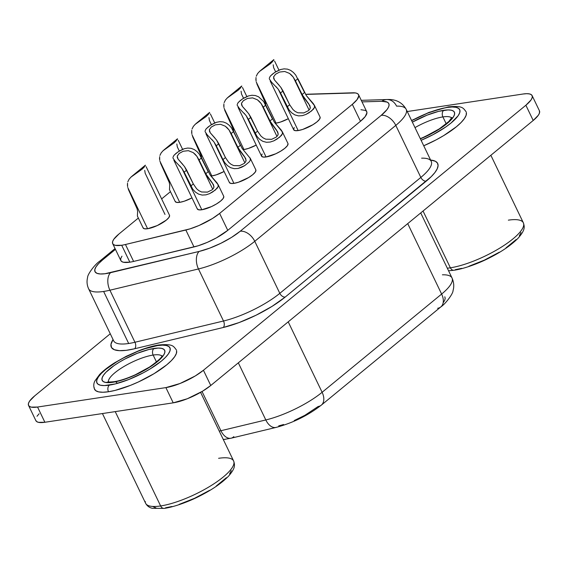 <?xml version="1.0" encoding="UTF-8"?>
<svg xmlns="http://www.w3.org/2000/svg" width="568" height="568" viewBox="0 0 568 568"><rect width="100%" height="100%" fill="white"/><g stroke="black" fill="none" stroke-linecap="round" stroke-linejoin="round"><path stroke-width="0.85" d="M102.439 413.554L145.635 503.298C147.062 505.932 149.306 507.607 152.373 508.332L164.266 508.395A4.885 3.507 -98.6 0 1 164.209 508.403A4.885 3.507 -98.6 0 1 160.637 505.953A48.82 13.376 154.3 0 1 145.252 501.43M454.01 270.254A4.885 3.507 -98.6 0 1 453.96 270.261A4.885 3.507 -98.6 0 1 450.381 267.805L423.046 211.012L450.381 267.805A48.82 13.376 -25.7 0 0 500.443 247.712A48.82 13.376 -25.7 0 0 523.355 222.812C524.789 227.136 525.116 230.118 518.257 238.035C511.299 245.156 501.366 251.936 488.459 258.369C479.129 263.133 464.631 268.7 454.01 270.254L448.557 270.773M94.203 387.539A45.404 12.439 -25.7 0 0 108.502 391.75A4.885 3.507 -98.6 0 1 109.368 385.132A40.52 11.097 154.3 0 1 105.541 369.583A40.52 11.097 154.3 0 1 157.485 345.585A4.885 3.507 -98.6 0 1 158.841 344.982A4.885 3.507 81.4 0 0 157.485 345.585L144.982 348.709L137.939 351.265L123.611 357.883L116.873 361.695L105.541 369.583L101.388 373.361L98.463 376.825L96.879 379.857L96.702 382.328L97.93 384.145L100.529 385.246L104.391 385.58L115.268 383.933L128.915 379.459L143.243 372.835L149.98 369.03L161.312 361.141L165.465 357.364L168.391 353.892L169.974 350.868L170.151 348.397L168.923 346.572L166.325 345.479L162.462 345.145L157.485 345.585A40.52 11.097 154.3 0 1 161.312 361.141A40.52 11.097 154.3 0 1 109.368 385.132A4.885 3.507 81.4 0 0 108.502 391.75L102.929 392.247L98.605 391.87L95.694 390.642L94.309 388.604M154.006 348.447A34.662 9.493 -25.7 0 0 109.574 368.973A34.662 9.493 -25.7 0 0 112.847 382.278A4.885 3.507 -98.6 0 1 114.203 381.675A4.885 3.507 81.4 0 0 112.847 382.278L105.286 382.37L103.064 381.433L102.006 379.871L102.162 377.763L103.518 375.171L106.017 372.203L114.047 365.6L119.266 362.221L125.031 358.962L137.286 353.303L148.958 349.476L158.266 348.063L161.568 348.354L163.79 349.292L164.848 350.846L164.692 352.962L163.335 355.554L160.836 358.522L157.279 361.752L147.588 368.497L141.822 371.756L129.568 377.422L117.895 381.249L112.847 382.278A34.662 9.493 -25.7 0 0 157.279 361.752A34.662 9.493 -25.7 0 0 154.006 348.447A4.885 3.507 81.4 0 0 153.147 355.057A4.885 3.507 -98.6 0 1 154.006 348.447M108.396 381.362A29.777 8.158 154.3 0 1 124.285 366.303A29.777 8.158 154.3 0 1 153.147 355.057A29.777 8.158 154.3 0 1 161.908 356.108M443.75 110.306A34.662 9.493 -25.7 0 0 412.361 122.134L427.029 115.162L438.702 111.328L448.01 109.922L451.311 110.206L453.534 111.143L454.592 112.705L454.435 114.814L453.086 117.406L447.023 123.604L437.332 130.356L420.398 138.84A34.662 9.493 -25.7 0 0 452.185 118.591A34.662 9.493 -25.7 0 0 443.75 110.306A4.885 3.507 81.4 0 0 442.891 116.916A4.885 3.507 -98.6 0 1 443.75 110.306M451.929 118.329A29.777 8.158 154.3 0 0 442.891 116.916L446.228 123.845L442.891 116.916A29.777 8.158 154.3 0 0 414.995 127.608A29.777 8.158 154.3 0 1 442.891 116.916A29.777 8.158 154.3 0 1 451.652 117.966M411.651 120.657A40.52 11.097 154.3 0 1 447.229 107.444A4.885 3.507 -98.6 0 1 448.585 106.841A4.885 3.507 81.4 0 0 447.229 107.444L441.329 108.644L427.683 113.117L411.651 120.657M145.635 503.298A48.82 13.376 -25.7 0 0 160.637 505.953L115.233 411.615L160.637 505.953A48.82 13.376 -25.7 0 0 210.7 485.853A48.82 13.376 -25.7 0 0 233.611 460.953C235.046 465.277 235.372 468.259 228.513 476.183C221.555 483.297 211.623 490.077 198.715 496.517C189.385 501.274 174.887 506.841 164.266 508.395M447.307 268.181A48.82 13.376 -25.7 0 0 450.381 267.805A4.885 3.507 81.4 0 0 453.96 270.261M156.477 361.986L153.147 355.057L156.477 361.986M211.189 127.118L215.329 124.846L220.498 124.278L225.34 126.231L227.328 127.935L229.032 129.958L244.851 162.831L229.032 129.958L239.256 149.902L245.688 158.458L245.987 161.056M239.66 165.7L233.675 165.586L231.02 164.28L228.748 162.37L225.446 157.556L216.564 140.076M242.145 148.447L250.282 158.387L250.325 160.133L249.309 161.859L244.829 165.544L238.077 168.447L234.3 168.682L230.651 167.702L227.47 165.636L224.885 162.817L222.947 159.608L225.446 157.556L228.748 162.37L231.02 164.28L233.675 165.586L239.519 165.735L244.155 163.463M243.303 100.728L247.442 98.449L252.618 97.881L257.453 99.833L259.441 101.544L261.145 103.561L276.971 136.434L261.145 103.561L271.369 123.504L277.802 132.06L278.1 134.659M271.781 139.302L265.796 139.188L263.133 137.889L260.868 135.972L257.56 131.158L248.685 113.678M274.266 122.049L281.224 130.058L282.395 131.989L282.438 133.736L279.541 137.278L273.783 140.864L270.198 142.05L266.413 142.284L262.771 141.311L259.59 139.238L257.006 136.427L248.408 119.372L250.9 117.32L257.56 131.158L260.868 135.972L263.133 137.889L265.796 139.188L271.632 139.338L276.268 137.073M275.423 74.33L279.562 72.051L284.731 71.483L289.574 73.435L291.561 75.146L293.265 77.17L309.084 110.036L293.265 77.17L303.482 97.114L309.915 105.669L310.22 108.261M303.894 112.904L297.909 112.791L295.253 111.491L292.981 109.574L289.68 104.761L280.798 87.28M306.379 95.651L313.344 103.66L314.516 105.598L314.558 107.338L311.662 110.881L305.896 114.466L302.311 115.652L298.534 115.886L294.884 114.913L291.704 112.84L289.119 110.029L280.521 92.974L283.02 90.923L289.68 104.761L292.981 109.574L295.253 111.491L297.909 112.791L303.752 112.947L308.389 110.675M179.069 153.516L183.208 151.244L188.384 150.676L193.226 152.622L195.207 154.333L196.918 156.356L212.737 189.229L196.918 156.356L207.135 176.3L213.568 184.856L213.866 187.454M207.547 192.098L201.562 191.984L198.899 190.678L196.634 188.768L193.326 183.947L184.451 166.474M210.032 174.837L216.99 182.846L218.162 184.785L218.204 186.531L215.307 190.067L209.549 193.66L205.964 194.845L202.18 195.08L198.537 194.1L195.356 192.034L192.772 189.215L184.174 172.168L186.666 170.116L193.326 183.947L196.634 188.768L198.899 190.678L201.562 191.984L207.398 192.133L212.034 189.861M206.44 115.645L205.829 115.51L199.844 120.43L209.627 112.393M238.56 89.254L237.949 89.112L231.964 94.032L241.741 85.995M270.673 62.856L270.063 62.714L264.077 67.635L273.861 59.597M174.326 142.043L173.716 141.908L167.73 146.828L177.507 138.791M142.206 168.44L141.602 168.305L135.61 173.219L145.394 165.181M173.865 160.219L197.323 208.967A14.647 4.011 -25.7 0 0 201.825 209.762L182.016 168.604L201.825 209.762L211.495 206.589L216.5 203.94L220.597 201.086L223.16 198.466L223.792 196.478M172.949 157.371L173.815 155.533L176.073 153.317L179.552 150.889L183.883 148.844M181.483 167.901L174.987 161.17M270.212 81.025L293.67 129.774A14.647 4.011 -25.7 0 0 298.172 130.569L278.363 89.41L298.172 130.569L302.694 129.44L312.854 124.747L316.951 121.9L319.507 119.28L320.146 117.292M269.296 78.178L270.162 76.346L272.427 74.124L275.899 71.696L280.23 69.658M277.83 88.707L271.341 81.984M238.099 107.423L261.557 156.172A14.647 4.011 -25.7 0 0 266.058 156.967L246.249 115.808L266.058 156.967L275.728 153.793L280.734 151.145L284.831 148.291L287.394 145.678L288.026 143.69M237.183 104.576L238.049 102.744L240.307 100.522L243.786 98.094L248.117 96.056M245.717 115.105L239.22 108.374M137.364 216.017L143.101 227.938A14.647 4.011 -25.7 0 0 147.602 228.734L127.793 187.575L137.058 208.406L137.633 211.523L137.385 215.996M144.726 170.386L145.188 173.283L164.997 214.441M169.477 189.62L175.221 201.541A14.647 4.011 -25.7 0 0 179.722 202.336L159.913 161.184L169.172 182.008L169.747 185.125L169.498 189.598M176.84 143.988L177.301 146.885L179.303 151.038M256.26 81.991L276.069 123.149L275.146 123.263A14.647 4.011 -25.7 0 0 276.069 123.149L256.26 81.991L264.269 99.514L266.101 105.932M273.194 64.802L273.655 67.698L275.65 71.852M224.147 108.389L243.956 149.547L243.033 149.661A14.647 4.011 -25.7 0 0 243.956 149.547L224.147 108.389L232.156 125.911L233.981 132.33M241.073 91.192L241.535 94.096L243.537 98.243M205.978 133.821L229.436 182.569A14.647 4.011 -25.7 0 0 233.938 183.365L214.136 142.206L233.938 183.365L238.461 182.236L248.621 177.543L252.717 174.688L255.273 172.069L255.912 170.081M205.062 130.974L205.928 129.135L208.193 126.92L211.665 124.491L215.996 122.447M213.596 141.503L207.107 134.772M192.027 134.786L211.836 175.945L210.913 176.059A14.647 4.011 -25.7 0 0 211.836 175.945L192.027 134.786L200.035 152.302L201.867 158.728M208.96 117.59L209.422 120.487L211.417 124.641M360.936 109.723L365.451 110.426L366.587 111.42L366.928 112.805L365.196 116.575L360.467 121.282L227.768 230.345L216.373 237.9L207.249 242.38L198.161 245.781L133.608 261.429L125.464 244.503A29.295 8.023 154.3 0 1 121.694 245.255L129.845 262.175A29.295 8.023 -25.7 0 0 133.608 261.429A29.295 8.023 154.3 0 1 129.845 262.175L123.455 262.253L121.573 261.457L120.686 260.144L120.814 258.362L121.957 256.168M88.7 288.934A48.82 13.376 -25.7 0 0 103.632 291.455L128.68 343.498A48.82 13.376 -25.7 0 1 113.742 340.977L113.671 340.843A48.82 13.376 -25.7 0 0 128.68 343.498A48.82 13.376 -25.7 0 0 134.95 342.248L109.908 290.212A48.82 13.376 154.3 0 1 103.632 291.455L128.68 343.498A48.82 13.376 -25.7 0 0 134.95 342.248L109.908 290.212L198.466 268.962L223.508 321.005L134.95 342.248L223.508 321.005A48.82 13.376 -25.7 0 0 279.811 293.336L254.769 241.301A48.82 13.376 154.3 0 1 198.466 268.962L223.508 321.005A48.82 13.376 -25.7 0 0 279.811 293.336L254.769 241.301L395.79 125.393L420.831 177.429L279.811 293.336A4.885 3.124 -129.4 0 0 285.207 297.064L272.072 306.358L256.069 315.212L239.121 322.553L223.274 327.495L134.715 348.738L126.231 350.328L119.337 350.662L114.353 349.732L111.52 347.573L110.973 344.293L113.053 339.55A53.704 14.711 154.3 0 0 134.715 348.738A4.885 2.911 76.5 0 0 134.95 342.248A4.885 2.911 -103.5 0 1 134.715 348.738L223.274 327.495A4.885 2.911 76.5 0 0 223.508 321.005A4.885 2.911 -103.5 0 1 223.274 327.495A53.704 14.711 154.3 0 0 285.207 297.064A4.885 3.124 50.6 0 1 279.811 293.336L420.831 177.429A48.82 13.376 -25.7 0 0 431.233 161.347L431.29 161.482M233.839 436.643A14.647 8.733 -103.5 0 1 231.013 438.219A14.647 8.733 -103.5 0 1 220.916 430.721A48.82 13.376 154.3 0 1 219.248 431.105A48.82 13.376 -25.7 0 0 220.916 430.721L202.045 391.515L220.916 430.721A14.647 8.733 76.5 0 0 231.148 438.191L276.041 427.42A14.647 8.733 -103.5 0 1 265.81 419.951A48.82 13.376 -25.7 0 0 322.12 392.289L288.21 321.836L322.12 392.289A14.647 9.372 50.6 0 1 321.339 405.126A14.647 9.372 50.6 0 1 318.151 406.503L304.853 415.322L294.203 420.554M223.189 439.291A14.647 10.515 81.4 0 0 225.368 439.327A14.647 10.515 -98.6 0 1 223.189 439.291M35.727 420.235L36.622 421.555L38.496 422.344L44.886 422.265L37.559 407.036A29.295 8.023 154.3 0 1 28.556 405.445A29.295 8.023 154.3 0 1 34.797 395.79L110.263 333.764L34.797 395.79L29.671 401.029L28.528 403.216L28.4 405.005L29.295 406.319L31.169 407.114L37.559 407.036L165.884 387.61L180.013 383.506L195.243 375.966L203.436 370.265L525.876 105.243L530.995 100.011L532.138 97.817L532.273 96.035L531.378 94.714L529.504 93.926L526.706 93.684L523.114 94.004L407.263 111.541L523.114 94.004A29.295 8.023 154.3 0 1 532.117 95.594A29.295 8.023 154.3 0 1 525.876 105.243L533.203 120.48L538.329 115.24L539.472 113.046L539.43 110.796M466.363 112.436L466.158 115.205L464.39 118.598L461.11 122.489L456.452 126.721L443.757 135.56L436.21 139.827L423.735 145.77A45.404 12.439 -25.7 0 0 466.47 113.501M430.608 160.055L435.365 161.255L437.452 163.08L438.077 165.622L437.218 168.802L434.903 172.53L431.204 176.691L285.207 297.064L426.227 181.156A4.885 3.124 50.6 0 1 420.831 177.429A4.885 3.124 -129.4 0 0 426.227 181.156A53.704 14.711 154.3 0 0 430.608 160.055M176.612 350.577L176.414 353.353L174.646 356.739L171.366 360.63L166.708 364.862L154.013 373.701L138.493 381.916L130.406 385.388L115.119 390.401L108.502 391.75A45.404 12.439 -25.7 0 0 152.501 374.603A45.404 12.439 -25.7 0 0 176.726 351.642M39.121 413.752L37.005 416.259M28.556 405.445L35.883 420.675A29.295 8.023 -25.7 0 0 44.886 422.265L37.559 407.036L165.884 387.61L173.219 402.84A29.295 8.023 -25.7 0 0 210.763 385.495L203.436 370.265L525.876 105.243L533.203 120.48L210.763 385.495L203.436 370.265A29.295 8.023 154.3 0 1 165.884 387.61L173.219 402.84L44.886 422.265L173.219 402.84L187.348 398.736L202.577 391.196L210.763 385.495L533.203 120.48A29.295 8.023 -25.7 0 0 539.444 110.824L532.117 95.594M118.932 234.009L138.343 218.055L118.932 234.009L113.813 239.249L112.67 241.435L112.542 243.225L113.43 244.538L115.311 245.333L121.694 245.255A29.295 8.023 154.3 0 1 112.698 243.658A29.295 8.023 154.3 0 1 118.932 234.009M161.639 198.906L170.464 191.657L161.639 198.906M358.557 94.707L366.701 111.626A29.295 8.023 -25.7 0 1 360.467 121.282L352.323 104.356L360.467 121.282L227.768 230.345L219.624 213.419A29.295 8.023 154.3 0 1 185.843 230.019L193.986 246.938L133.608 261.429L125.464 244.503L185.843 230.019L193.986 246.938A29.295 8.023 -25.7 0 0 227.768 230.345L219.624 213.419L352.323 104.356A29.295 8.023 154.3 0 0 358.557 94.707A29.295 8.023 154.3 0 0 352.792 92.804L308.36 94.181A29.295 8.023 154.3 0 0 305.591 94.423L355.398 92.932L357.308 93.5L358.443 94.494L358.784 95.886L357.052 99.648L352.323 104.356L219.624 213.419L212.46 218.495L199.105 225.46L190.017 228.861L125.464 244.503A29.295 8.023 154.3 0 1 121.694 245.255L129.845 262.175A29.295 8.023 -25.7 0 1 120.842 260.584L112.698 243.658M294.231 127.566L293.592 129.554L294.977 130.612L298.172 130.569A14.647 4.011 -25.7 0 0 313.195 124.541A14.647 4.011 -25.7 0 0 320.068 117.072L314.324 105.144L314.558 107.338L313.543 109.063L309.063 112.755L305.896 114.466L302.311 115.652L298.534 115.886L294.884 114.913L291.704 112.84L289.119 110.029L287.181 106.812L278.363 89.41L280.521 92.974L283.02 90.923L280.862 87.365L274.465 79.953L273.669 78.427L273.691 76.573M143.022 227.718L144.407 228.776L147.602 228.734L157.279 225.56L166.374 220.064L168.937 217.445L169.576 215.457M276.069 123.149L280.585 122.021L288.338 118.691A14.647 4.011 -25.7 0 1 276.069 123.149M229.358 182.349L230.743 183.4L233.938 183.365A14.647 4.011 -25.7 0 0 248.961 177.337A14.647 4.011 -25.7 0 0 255.834 169.867L250.097 157.939L250.325 160.133L249.309 161.859L244.829 165.544L241.663 167.262L238.077 168.447L234.3 168.682L230.651 167.702L227.47 165.636L224.885 162.817L222.947 159.608L214.136 142.206L216.287 145.77L218.786 143.718L225.446 157.556L222.947 159.608L216.287 145.77L218.786 143.718L216.628 140.154L210.231 132.749L209.436 131.222L209.457 129.369M211.836 175.945L216.358 174.816L224.104 171.486A14.647 4.011 -25.7 0 1 211.836 175.945M243.956 149.547L248.472 148.418L256.225 145.088A14.647 4.011 -25.7 0 1 243.956 149.547M175.143 201.321L176.527 202.378L179.722 202.336L184.238 201.214L191.991 197.884A14.647 4.011 -25.7 0 1 179.722 202.336L159.913 161.184M262.111 153.963L261.479 155.952L262.863 157.009L266.058 156.967A14.647 4.011 -25.7 0 0 281.075 150.939A14.647 4.011 -25.7 0 0 287.948 143.47L282.211 131.542L282.438 133.736L281.43 135.461L276.943 139.146L273.783 140.864L270.198 142.05L266.413 142.284L262.771 141.311L259.59 139.238L257.006 136.427L255.067 133.21L246.249 115.808L248.408 119.372L250.9 117.32L248.741 113.763L242.344 106.351L241.549 104.824L241.57 102.971M197.245 208.747L198.63 209.798L201.825 209.762A14.647 4.011 -25.7 0 0 216.841 203.727A14.647 4.011 -25.7 0 0 223.714 196.258L217.977 184.337L218.204 186.531L217.196 188.249L212.709 191.941L209.549 193.66L205.964 194.845L202.18 195.08L198.537 194.1L195.356 192.034L192.772 189.215L190.834 185.999L182.016 168.604L184.174 172.168L186.666 170.116L184.508 166.552L178.111 159.147L177.322 157.613L177.344 155.767M387.028 99.528A13.178 10.785 88.2 0 0 381.795 101.289L362.022 101.899L381.795 101.289A35.635 9.762 154.3 0 1 381.22 115.347L386.978 109.624L388.519 107.146L389.087 105.037L388.675 103.348L387.284 102.141L381.795 101.289A13.178 10.785 -91.8 0 1 386.886 99.535A13.178 10.785 -91.8 0 1 396.578 106.138A48.82 13.376 154.3 0 1 406.184 109.312A48.82 13.376 154.3 0 1 395.79 125.393L420.831 177.429A48.82 13.376 -25.7 0 0 431.261 161.418A48.82 13.376 -25.7 0 0 421.619 158.174M113.671 340.843L88.629 288.807A48.82 13.376 154.3 0 0 103.632 291.455A48.82 13.376 -25.7 0 0 109.908 290.212A13.178 7.86 -103.5 0 1 110.54 272.697A13.178 7.86 76.5 0 0 109.908 290.212L198.466 268.962A13.178 7.86 -103.5 0 1 199.098 251.446L110.54 272.697A35.635 9.762 154.3 0 1 102.595 259.924L115.439 249.366L102.595 259.924L98.598 263.602L95.957 266.924L94.785 269.743L95.147 271.923L97.029 273.35L100.337 273.968L104.91 273.748L199.098 251.446L209.613 248.166L220.86 243.296L231.488 237.424L240.2 231.254L381.22 115.347L240.2 231.254A35.635 9.762 154.3 0 1 199.098 251.446A13.178 7.86 76.5 0 0 198.466 268.962A48.82 13.376 -25.7 0 0 254.769 241.301A13.178 8.435 -129.4 0 0 240.2 231.254A13.178 8.435 50.6 0 1 254.769 241.301L395.79 125.393A13.178 8.435 -129.4 0 0 381.22 115.347A13.178 8.435 50.6 0 1 395.79 125.393A48.82 13.376 -25.7 0 0 406.219 109.376M442.408 274.805A48.82 13.376 154.3 0 1 452.057 278.043A48.82 13.376 154.3 0 1 441.627 294.061L407.717 223.614L441.627 294.061A48.82 13.376 -25.7 0 0 452.021 277.979L420.718 212.929M452.021 277.979C453.91 282.282 454.251 286.492 453.037 290.61C453.079 293.947 445.227 304.086 440.846 306.905A14.647 9.372 -129.4 0 0 441.627 294.061L322.12 392.289A48.82 13.376 154.3 0 1 265.81 419.951L220.916 430.721L265.81 419.951A14.647 8.733 76.5 0 0 275.906 427.448M238.326 362.838L265.81 419.951L238.326 362.838M444.801 296.78L445.198 298.392L444.652 300.415L443.175 302.794M283.609 424.516L278.732 425.872M321.452 405.034A14.647 9.372 -129.4 0 0 322.12 392.289L441.627 294.061A14.647 9.372 50.6 0 1 440.96 306.805A14.647 9.372 50.6 0 1 437.658 308.282M115.056 248.564L99.727 261.166A13.178 8.435 50.6 0 1 102.595 259.924A13.178 8.435 -129.4 0 0 99.627 261.252M191.75 130.285L191.835 133.878M208.534 114.196L206.177 116.504L195.094 124.392M206.354 128.631L210.451 125.258L216.444 122.305L219.844 121.658L223.274 121.935L226.454 123.206L229.224 125.287L231.524 127.914L242.224 148.553L250.282 158.387M223.863 103.887L223.948 107.48M240.654 87.799L238.297 90.106L227.214 97.994M255.983 77.489L256.069 81.082M272.768 61.401L270.411 63.708L259.327 71.596M159.629 156.683L159.714 160.268M176.421 140.594L174.064 142.895L162.981 150.79M127.793 187.575L147.602 228.734A14.647 4.011 -25.7 0 0 162.625 222.706A14.647 4.011 -25.7 0 0 169.498 215.236L146.125 166.672M127.516 183.081L127.601 186.666M144.308 166.992L141.943 169.292L130.86 177.188M238.475 102.233L242.571 98.86L248.557 95.907L251.958 95.261L255.387 95.538L258.575 96.808L263.644 101.516L272.441 118.925L269.949 120.977L263.289 107.139L265.781 105.087L274.344 122.163L282.395 131.989M270.588 75.835L274.685 72.463L280.677 69.509L284.078 68.863L287.507 69.14L290.688 70.411L293.457 72.491L295.758 75.118L304.562 92.527L302.062 94.579L295.403 80.748L297.902 78.696L306.457 95.765L314.516 105.598M174.241 155.028L178.338 151.656L184.323 148.702L187.724 148.056L191.153 148.333L194.341 149.597L197.11 151.677L199.411 154.311L208.207 171.721L205.715 173.772L199.056 159.935L201.555 157.883L210.11 174.951L218.162 184.785M128.354 189.392L137.236 209.116M127.807 181.803L129.113 179.183L131.265 176.818L141.922 169.314L145.351 165.238L145.039 166.097M127.445 185.48L127.402 184.614M131.904 176.272L135.61 173.219M160.467 162.995L169.356 182.719M159.927 155.405L161.234 152.785L163.378 150.421L174.035 142.916L177.464 138.848L177.159 139.7M159.558 159.083L159.523 158.224M164.024 149.874L167.73 146.828M256.821 83.808L265.703 103.525M256.274 76.211L257.581 73.591L259.725 71.234L270.389 63.722L273.819 59.654L273.506 60.506M255.912 79.889L255.87 79.03M260.371 70.68L264.077 67.635M224.701 110.206L233.583 129.923M224.161 102.609L225.46 99.989L227.612 97.625L238.269 90.12L241.698 86.052L241.393 86.904M223.792 106.287L223.756 105.428M228.258 97.078L231.964 94.032M192.587 136.597L201.47 156.321M192.041 129.007L193.347 126.387L195.499 124.023L206.156 116.518L209.585 112.45L209.272 113.302M191.679 132.685L191.636 131.826M196.137 123.476L199.844 120.43M179.793 165.927L182.016 168.604M172.956 158.067L175.271 161.454M182.861 164.493L178.111 159.147L177.23 156.179L179.14 153.459L183.208 151.244L188.384 150.676L193.226 152.622L196.918 156.356L199.056 159.935L201.555 157.883M193.326 183.947L190.834 185.999L193.326 183.947M212.098 189.819L213.476 188.299L214.001 186.673L212.389 183.024L205.715 173.772L208.207 171.721M276.147 86.734L278.363 89.41M269.31 78.874L271.618 82.261M279.207 85.306L274.465 79.953L273.577 76.985L275.487 74.273L279.562 72.051L284.731 71.483L289.574 73.435L293.265 77.17L295.403 80.748L297.902 78.696M289.68 104.761L287.181 106.812L289.68 104.761M308.445 110.625L309.823 109.106L310.355 107.487L308.736 103.83L302.062 94.579L304.562 92.527M244.027 113.131L246.249 115.808M237.19 105.272L239.504 108.658M247.094 111.697L242.344 106.351L241.464 103.383L243.374 100.671L247.442 98.449L252.618 97.881L257.453 99.833L261.145 103.561L263.289 107.139L265.781 105.087M257.56 131.158L255.067 133.21L257.56 131.158M276.325 137.023L277.709 135.504L278.235 133.878L276.623 130.228L269.949 120.977L272.441 118.925M244.212 163.421L245.589 161.901L246.121 160.275L244.51 156.626L237.829 147.375L240.328 145.323L237.829 147.375L231.176 133.537L233.668 131.485L240.328 145.323M211.914 139.529L214.136 142.206M205.076 131.669L207.384 135.056M214.974 138.095L210.231 132.749L209.344 129.781L211.253 127.062L215.329 124.846L220.498 124.278L225.34 126.231L229.032 129.958L231.176 133.537L233.668 131.485M108.424 381.845A29.777 8.158 154.3 0 1 123.618 366.708A29.777 8.158 154.3 0 1 153.147 355.057A29.777 8.158 154.3 0 1 162.185 356.47M521.034 232.497L519.322 235.784M516.149 239.54L505.967 247.911M499.35 252.192L484.334 260.137L468.87 266.271M461.713 268.352L455.316 269.658M155.987 507.92L153.168 506.727M231.29 470.638L229.571 473.925M226.405 477.688L216.223 486.052M209.606 490.333L194.59 498.285L179.126 504.412M171.969 506.493L165.572 507.799M421.108 140.317L432.986 134.694L445.823 126.934L451.056 122.993L458.142 115.751L459.718 112.72L459.902 110.249L458.667 108.431L456.068 107.331L452.206 106.997L447.229 107.444A40.52 11.097 154.3 0 1 457.318 116.852A40.52 11.097 154.3 0 1 421.108 140.317M117.356 383.379A4.885 3.507 81.4 0 0 115.432 381.81M508.353 220.157A48.82 13.376 154.3 0 1 523.739 224.679A48.82 13.376 154.3 0 1 497.689 249.366A48.82 13.376 154.3 0 1 450.381 267.805M218.609 458.305A48.82 13.376 154.3 0 1 233.995 462.828A48.82 13.376 154.3 0 1 207.945 487.514A48.82 13.376 154.3 0 1 160.637 505.953A4.885 3.507 81.4 0 0 164.209 508.403M94.551 389.279C93.415 386.325 93.528 383.549 94.913 380.958L99.606 374.511C103.376 370.613 108.474 366.665 114.899 362.654L126.245 356.313L139.238 350.541C146.537 347.73 153.055 345.876 158.791 344.989C173.197 343.697 173.325 346.168 176.371 349.902M162.093 355.646C162.185 357.166 157.982 360.964 149.498 367.056L135.454 374.695C127.126 378.444 120.018 380.773 114.154 381.682C110.149 382.065 108.083 382.072 107.948 381.703M411.566 120.487L428.982 112.4L448.535 106.848C462.941 105.556 463.076 108.026 466.115 111.761M223.331 439.589L231.148 438.191M276.041 427.42C292.861 422.94 307.962 415.513 321.339 405.126L440.846 306.905M361.262 100.33L386.886 99.535C395.74 99.052 402.18 102.311 406.184 109.312L431.233 161.347M99.727 261.166C94.735 264.468 87.365 274.557 87.593 277.496C86.606 281.373 86.954 285.143 88.629 288.807M214.718 122.936L210.359 113.877M246.831 96.539L242.472 87.479M278.952 70.141L274.592 61.081M182.598 149.334L178.238 140.275M490.858 155.284L523.355 222.812M200.596 392.36L233.611 460.953M420.313 138.663L425.198 136.547L439.241 128.908L448.763 121.559L451.844 117.498"/></g></svg>
